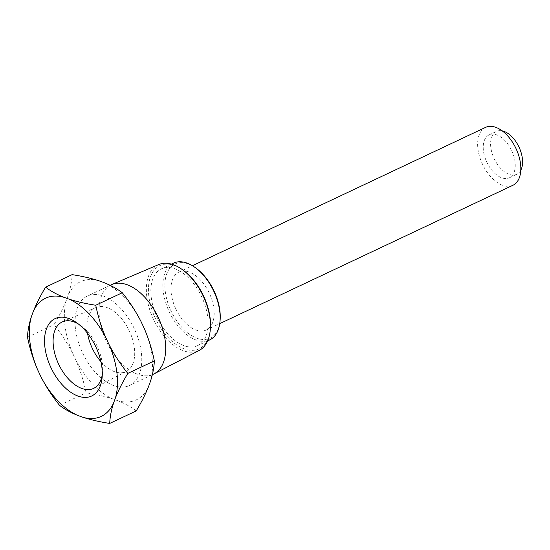 <?xml version="1.0" encoding="UTF-8"?>
<svg xmlns="http://www.w3.org/2000/svg" width="550" height="550" viewBox="0 0 550 550"><rect width="100%" height="100%" fill="white"/><g stroke="black" fill="none" stroke-linecap="round" stroke-linejoin="round"><path stroke-width="0.41" stroke-dasharray="2.75 2.06" d="M100.911 361.632A35.399 20.46 -115.3 0 0 125.84 371.697A35.399 20.46 -115.3 0 0 126.321 371.463A35.399 20.46 -115.3 0 0 129.319 330.907A35.399 20.46 -115.3 0 0 96.106 307.443A35.399 20.46 -115.3 0 0 95.803 307.581A35.399 20.46 -115.3 0 0 87.546 333.307M511.672 150.597A23.712 13.702 64.7 0 1 509.348 177.788A23.712 13.702 64.7 0 1 486.784 162.085A23.712 13.702 64.7 0 1 489.108 134.894A23.712 13.702 64.7 0 1 511.672 150.597M520.788 170.239A23.712 13.702 64.7 0 1 516.704 174.316A23.712 13.702 64.7 0 1 494.141 158.613A23.712 13.702 64.7 0 1 496.457 131.429A23.712 13.702 64.7 0 1 502.205 130.866M175.78 308.811A32.017 18.501 -115.3 0 0 206.236 330.014A32.017 18.501 -115.3 0 0 209.371 293.308A32.017 18.501 -115.3 0 0 178.908 272.106A32.017 18.501 -115.3 0 0 175.78 308.811M485.567 127.387A32.017 18.501 -115.3 0 0 482.433 164.093A32.017 18.501 -115.3 0 0 512.896 185.295M220.117 320.1A41.023 23.705 64.7 0 1 209.976 338.209A41.023 23.705 64.7 0 1 171.05 310.991A41.023 23.705 64.7 0 1 175.175 263.911A41.023 23.705 64.7 0 1 195.387 267.692M210.375 328.591A46.008 26.586 64.7 0 1 198.997 348.899A46.008 26.586 64.7 0 1 155.341 318.381A46.008 26.586 64.7 0 1 159.968 265.574A46.008 26.586 64.7 0 1 182.641 269.816M158.689 264.564A47.479 27.438 -115.3 0 0 158.256 264.756A47.479 27.438 -115.3 0 0 153.484 319.248A47.479 27.438 -115.3 0 0 198.536 350.742A47.479 27.438 -115.3 0 0 199.203 350.419M197.491 345.675A42.446 24.53 -115.3 0 0 197.601 345.627A42.446 24.53 -115.3 0 0 201.712 296.863A42.446 24.53 -115.3 0 0 161.473 268.799A42.446 24.53 -115.3 0 0 161.363 268.847A42.446 24.53 -115.3 0 0 157.252 317.611A42.446 24.53 -115.3 0 0 197.491 345.675M136.235 410.912L136.111 410.822C131.189 407.021 125.139 403.679 117.968 400.785A65.326 37.751 -115.3 0 0 136.132 399.933A65.326 37.751 -115.3 0 0 148.603 386.451M129.381 385.529A49.417 28.559 -115.3 0 0 129.511 385.467A49.417 28.559 -115.3 0 0 134.296 328.694A49.417 28.559 -115.3 0 0 87.457 296.017A49.417 28.559 -115.3 0 0 87.326 296.079A49.417 28.559 -115.3 0 0 82.541 352.853A49.417 28.559 -115.3 0 0 129.381 385.529M59.565 405.329L86.068 392.817C83.799 381.611 80.424 370.748 75.927 360.236L72.641 353.251C67.368 343.035 61.16 333.513 54.003 324.679C59.146 316.126 63.271 307.972 66.378 300.218L68.234 295.096C70.627 287.588 71.912 280.775 72.105 274.643M117.968 400.785L112.833 398.936C104.734 396.337 95.81 394.302 86.068 392.817M27.5 337.191L54.003 324.679M111.141 284.838A49.417 28.559 -115.3 0 0 106.535 341.66A49.417 28.559 -115.3 0 0 153.326 374.227M75.927 360.236A65.326 37.751 -115.3 0 0 112.833 398.936M66.378 300.218A65.326 37.751 -115.3 0 0 72.641 353.251M98.869 280.761A65.326 37.751 -115.3 0 0 68.234 295.096M140.91 321.31A65.326 37.751 -115.3 0 0 104.012 282.611M150.459 381.329A65.326 37.751 -115.3 0 0 144.196 328.295M173.298 263.216A42.446 24.53 -115.3 0 0 169.345 312.022A42.446 24.53 -115.3 0 0 209.529 339.996M102.279 374.543A36.74 21.23 -115.3 0 0 102.554 372.233A36.74 21.23 -115.3 0 0 80.41 325.304A36.74 21.23 -115.3 0 0 78.451 324.039M509.348 177.788L516.704 174.316M206.236 330.014L219.752 323.634M207.632 340.89L197.601 345.627M152.357 374.688L129.511 385.467M110.144 285.312L87.326 296.079M171.394 264.117L161.363 268.847M178.908 272.106L192.424 265.726M489.108 134.894L496.457 131.429M80.41 325.304L76.347 322.486M102.554 372.233L102.149 377.156M96.106 307.443L62.617 321.771M126.321 371.463L93.968 388.204"/><path stroke-width="0.82" d="M78.451 324.039A36.74 21.23 -115.3 0 0 62.617 321.771A36.74 21.23 -115.3 0 0 62.301 321.915A36.74 21.23 -115.3 0 0 58.609 364.079A36.74 21.23 -115.3 0 0 93.473 388.451A36.74 21.23 -115.3 0 0 93.968 388.204A36.74 21.23 -115.3 0 0 102.279 374.543M87.546 333.307A35.399 20.46 -115.3 0 0 100.911 361.632M91.568 396.055A42.804 24.729 64.7 0 1 50.958 367.654A42.804 24.729 64.7 0 1 55.254 318.532A42.804 24.729 64.7 0 1 76.347 322.486A42.804 24.729 64.7 0 1 102.149 377.156A42.804 24.729 64.7 0 1 91.568 396.055M502.205 130.866A23.712 13.702 64.7 0 1 519.021 147.132A23.712 13.702 64.7 0 1 520.788 170.239M219.752 323.634L512.896 185.295A32.017 18.501 -115.3 0 0 516.024 148.589A32.017 18.501 -115.3 0 0 485.567 127.387L192.424 265.726M194.439 267.032L195.387 267.692A41.023 23.705 64.7 0 1 220.117 320.1L220.021 321.255A42.446 24.53 -115.3 0 0 194.439 267.032A42.446 24.53 -115.3 0 0 173.518 263.113A42.446 24.53 -115.3 0 0 173.408 263.168A42.446 24.53 -115.3 0 0 173.298 263.216M209.529 339.996A42.446 24.53 -115.3 0 0 209.639 339.941A42.446 24.53 -115.3 0 0 220.021 321.255M181.658 269.136L182.641 269.816A46.008 26.586 64.7 0 1 210.375 328.591L210.272 329.78A47.479 27.438 -115.3 0 0 181.658 269.136A47.479 27.438 -115.3 0 0 158.689 264.564L111.849 284.522A49.417 28.559 -115.3 0 0 111.402 284.721A49.417 28.559 -115.3 0 0 111.272 284.783A49.417 28.559 -115.3 0 0 111.141 284.838M153.326 374.227A49.417 28.559 -115.3 0 0 153.457 374.165A49.417 28.559 -115.3 0 0 154.021 373.89L199.203 350.419A47.479 27.438 -115.3 0 0 210.272 329.78M33.227 311.616A65.326 37.751 64.7 0 1 45.698 298.134A65.326 37.751 64.7 0 1 63.862 297.282C56.602 294.339 50.559 290.991 45.719 287.244L45.602 287.155C40.459 295.707 36.334 303.861 33.227 311.616L31.371 316.738C28.985 324.246 27.693 331.066 27.5 337.191C29.769 348.397 33.144 359.26 37.641 369.772L40.927 376.757C46.2 386.973 52.408 396.495 59.565 405.329C64.508 409.166 70.599 412.541 77.825 415.456L82.968 417.306C91.066 419.904 99.983 421.939 109.725 423.424C109.938 417.196 111.231 410.376 113.603 402.971L115.452 397.849C118.628 389.971 122.753 381.817 127.827 373.388L154.33 360.876C154.124 367.104 152.831 373.924 150.459 381.329L148.603 386.451C145.434 394.329 141.309 402.483 136.235 410.912L109.725 423.424M154.021 373.89A49.417 28.559 -115.3 0 0 158.187 317.288A49.417 28.559 -115.3 0 0 111.849 284.522M127.827 373.388C120.636 364.499 114.427 354.977 109.189 344.816L105.902 337.831C101.392 327.257 98.01 316.394 95.762 305.25L122.272 292.744C129.456 301.627 135.671 311.149 140.91 321.31L144.196 328.295C148.706 338.869 152.082 349.731 154.33 360.876M95.762 305.25C85.889 303.738 76.966 301.702 69.004 299.131L63.862 297.282M45.602 287.155L72.105 274.643C81.984 276.155 90.901 278.19 98.869 280.761L104.012 282.611C111.327 285.581 117.411 288.956 122.272 292.744M69.004 299.131A65.326 37.751 64.7 0 1 105.902 337.831M37.641 369.772A65.326 37.751 64.7 0 1 31.371 316.738M77.825 415.456A65.326 37.751 64.7 0 1 40.927 376.757M113.603 402.971A65.326 37.751 64.7 0 1 82.968 417.306M109.189 344.816A65.326 37.751 64.7 0 1 115.452 397.849M209.639 339.941L207.632 340.89M153.457 374.165L152.357 374.688M111.272 284.783L110.144 285.312M173.408 263.168L171.394 264.117"/></g></svg>
